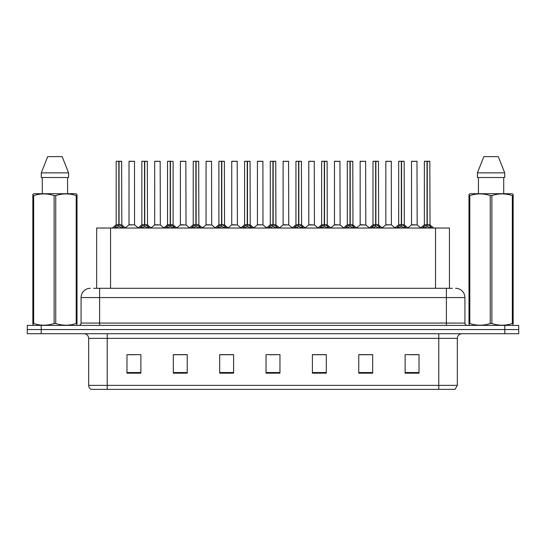 <?xml version="1.0" encoding="UTF-8"?>
<svg xmlns="http://www.w3.org/2000/svg" width="546" height="546" viewBox="0 0 546 546"><rect width="100%" height="100%" fill="white"/><g stroke="black" fill="none" stroke-linecap="round" stroke-linejoin="round"><path stroke-width="0.82" d="M96.662 288.302L96.662 228.03L449.433 228.03L449.433 288.302M457.323 385.374L455.05 389.359L438.779 389.359L438.779 385.374L457.323 385.374L457.323 338.363A4.634 4.634 0 0 1 461.957 333.729M438.779 389.359L90.95 389.359A4.634 4.634 0 0 1 88.677 385.374L88.677 338.363C88.404 335.551 86.862 334.002 84.043 333.729M41.209 325.382L518.7 325.382L518.7 329.559L27.3 329.559L27.3 333.729L41.209 333.729L41.209 329.559L27.3 329.559L27.3 325.382L41.209 325.382L41.209 329.559L518.7 329.559L518.7 333.729L41.209 333.729M419.028 373.177L419.028 354.634L405.118 354.634L405.118 373.177L419.028 373.177M372.672 373.177L372.672 354.634L358.763 354.634L358.763 373.177L372.672 373.177M326.31 373.177L326.31 354.634L312.408 354.634L312.408 373.177L326.31 373.177M140.882 373.177L140.882 354.634L126.972 354.634L126.972 373.177L140.882 373.177M187.237 373.177L187.237 354.634L173.328 354.634L173.328 373.177L187.237 373.177M233.592 373.177L233.592 354.634L219.69 354.634L219.69 373.177L233.592 373.177M279.955 373.177L279.955 354.634L266.045 354.634L266.045 373.177L279.955 373.177M430.344 389.359L115.656 389.359M372.297 354.729L366.414 354.729M359.459 354.729L372.672 354.729M410.824 354.729L417.779 354.729M231.047 354.729L225.157 354.729M173.328 354.729L186.636 354.729M179.682 354.729L173.792 354.729M128.317 354.729L135.272 354.729M320.932 354.729L315.049 354.729M269.567 354.729L276.522 354.729M233.592 354.729L219.69 354.729M326.31 354.729L312.408 354.729M93.81 288.302L452.402 288.302M93.598 288.302L99.618 288.302L99.618 297.57L81.074 297.57L81.074 323.068A2.321 2.321 0 0 1 78.761 325.382M90.349 288.302A9.268 9.268 0 0 0 81.074 297.57M455.651 288.302A9.268 9.268 0 0 1 464.926 297.57L464.926 323.068C465.062 324.474 465.834 325.245 467.24 325.382M114.107 228.139L115.793 226.358L118.83 224.822L118.83 226.44L118.912 224.324L122.113 226.358L123.799 228.139M116.168 161.37L118.83 161.275L116.168 161.37L116.168 224.788L118.83 224.822M118.83 161.275L116.264 161.275M119.376 224.972L121.819 224.966L121.642 161.275L119.069 161.275L119.069 224.788L121.731 224.788L119.069 224.788M118.83 161.37L118.83 224.788L116.168 224.788L112.305 228.03M119.069 161.275L119.069 224.822M118.025 161.275L119.881 161.275M122.113 228.044L119.069 226.44M118.83 226.44L115.793 228.044M118.912 161.275L118.83 224.788M134.569 224.788L134.48 161.275L129.013 161.37L129.013 224.788L131.914 224.788M131.75 161.275L129.102 161.275M132.494 224.788L129.013 224.788L125.368 227.846M139.79 228.139L141.475 226.358L144.513 224.822L144.513 226.44L144.594 224.324L147.795 226.358L149.481 228.139M141.851 161.37L144.519 161.275L141.851 161.37L141.851 224.788L144.513 224.822M144.519 161.275L141.946 161.275M145.059 224.972L147.502 224.966L147.324 161.275L144.751 161.275L144.751 224.788L147.413 224.788L144.751 224.788M144.513 161.37L144.513 224.788L141.851 224.788L137.988 228.03M144.751 161.275L144.751 224.822M143.707 161.275L145.564 161.275M147.795 228.044L144.751 226.44M144.513 226.44L141.475 228.044M144.594 161.275L144.513 224.788M165.472 228.139L167.158 226.358L170.195 224.822L170.195 226.44L170.277 224.324L170.441 226.44L170.359 161.275L173.096 161.37L173.096 224.788L170.434 224.788L173.096 224.788L170.741 224.972L173.478 226.358L175.164 228.139M167.533 161.37L170.202 161.275L167.533 161.37L167.533 224.788L170.195 224.822M170.202 161.275L167.629 161.275M173.096 161.37L170.434 161.275M170.195 161.37L170.195 224.788L167.533 224.788L163.67 228.03M169.39 161.275L171.246 161.275M173.478 228.044L170.441 226.44M170.195 226.44L167.158 228.044M170.277 161.275L170.195 224.788M170.434 161.37L170.434 224.788M191.155 228.139L192.84 226.358L195.877 224.822L195.877 226.44L195.959 224.324L199.16 226.358L200.846 228.139M193.216 161.37L195.884 161.275L193.216 161.37L193.216 224.788L195.877 224.822M195.884 161.275L193.311 161.275M196.424 224.972L198.867 224.966L198.689 161.275L196.116 161.275L196.123 224.788L198.778 224.788L196.123 224.788M195.877 161.37L195.877 224.788L193.216 224.788L189.353 228.03M196.116 161.275L196.123 224.822M195.072 161.275L196.929 161.275M199.16 228.044L196.123 226.44M195.877 226.44L192.84 228.044M195.959 161.275L195.877 224.788M216.837 228.139L218.523 226.358L221.56 224.822L221.56 226.44L221.642 224.324L224.843 226.358L226.529 228.139M218.898 161.37L221.567 161.275L218.898 161.37L218.898 224.788L221.56 224.822M221.567 161.275L218.994 161.275M222.106 224.972L224.549 224.966L224.372 161.275L221.799 161.275L221.806 224.788L224.461 224.788L221.806 224.788M221.56 161.37L221.56 224.788L218.898 224.788L215.035 228.03M221.799 161.275L221.806 224.822M220.755 161.275L222.611 161.275M224.843 228.044L221.806 226.44M221.56 226.44L218.523 228.044M221.642 161.275L221.56 224.788M158.176 224.788L154.607 224.966L160.34 224.966L160.162 161.275L154.695 161.37L154.695 224.788L157.596 224.788M157.432 161.275L154.784 161.275M183.859 224.788L180.289 224.966L186.022 224.966L185.845 161.275L180.378 161.37L180.378 224.788L183.279 224.788M183.115 161.275L180.467 161.275M209.541 224.788L205.972 224.966L211.705 224.966L211.527 161.275L206.06 161.37L206.06 224.788L208.961 224.788M207.91 161.275L206.149 161.275M76.72 325.382L77.006 323.512L76.187 323.512L76.187 195.598C69.403 193.359 62.592 193.359 55.747 195.598L54.109 195.598C47.325 193.359 40.513 193.359 33.675 195.598L32.849 195.598L32.849 194.328L33.927 193.728L32.849 194.328L32.849 324.092M55.747 195.598L55.747 323.512C62.537 325.757 69.349 325.757 76.187 323.512M55.747 323.512L54.109 323.512L54.109 195.598M33.675 195.598L33.675 323.512C40.459 325.757 47.27 325.757 54.109 323.512M33.675 323.512L32.849 323.512L33.142 325.382M77.006 200.682L77.006 194.328L75.935 193.728L77.006 194.328L77.006 195.598L76.187 195.598M75.935 193.728L33.927 193.728M42.288 177.505L42.288 193.728M67.574 193.728L67.574 177.505L67.574 193.728M62.169 156.641L68.584 172.864L68.584 177.505L41.271 177.505L41.271 172.864L47.693 156.641L41.271 172.864L68.584 172.864L62.169 156.641L47.693 156.641M77.006 324.092L77.006 195.598M512.858 325.382L513.151 323.512L512.325 323.512L512.325 195.598C505.541 193.359 498.73 193.359 491.891 195.598L490.253 195.598C483.463 193.359 476.651 193.359 469.813 195.598L468.994 195.598L468.994 194.328L470.065 193.728L468.994 194.328L468.994 324.092M491.891 195.598L491.891 323.512C498.675 325.757 505.487 325.757 512.325 323.512M491.891 323.512L490.253 323.512L490.253 195.598M469.813 195.598L469.813 323.512C476.597 325.757 483.408 325.757 490.253 323.512M469.813 323.512L468.994 323.512L469.28 325.382M513.151 200.682L513.151 194.328L512.073 193.728L513.151 194.328L513.151 195.598L512.325 195.598M512.073 193.728L470.065 193.728M478.426 177.505L478.426 193.728M503.712 193.728L503.712 177.505M498.307 156.641L504.729 172.864L504.729 177.505L477.416 177.505L477.416 172.864L483.831 156.641L477.416 172.864L504.729 172.864L498.307 156.641L483.831 156.641M513.151 324.092L513.151 195.598M242.52 228.139L244.205 226.358L247.242 224.822L247.242 226.44L247.324 224.324L250.525 226.358L252.211 228.139M244.581 161.37L247.249 161.275L244.581 161.37L244.581 224.788L247.242 224.822M247.249 161.275L244.676 161.275M247.788 224.972L250.232 224.966L250.054 161.275L247.481 161.275L247.488 224.788L250.143 224.788L247.488 224.788M247.242 161.37L247.242 224.788L244.581 224.788L240.718 228.03M247.481 161.275L247.488 224.822M246.437 161.275L248.293 161.275M250.525 228.044L247.488 226.44M247.242 226.44L244.205 228.044M247.324 161.275L247.242 224.788M268.202 228.139L269.888 226.358L272.925 224.822L272.925 226.44L273.007 224.324L276.208 226.358L277.894 228.139M270.263 161.37L272.932 161.275L270.263 161.37L270.263 224.788L272.925 224.822M272.932 161.275L270.359 161.275M273.471 224.972L275.914 224.966L275.737 161.275L273.164 161.275L273.171 224.788L275.826 224.788L273.171 224.788M272.925 161.37L272.925 224.788L270.263 224.788L266.4 228.03M273.164 161.275L273.171 224.822M272.12 161.275L273.976 161.275M276.208 228.044L273.171 226.44M272.925 226.44L269.888 228.044M273.007 161.275L272.925 224.788M293.885 228.139L295.57 226.358L298.607 224.822L298.607 226.44L298.689 224.324L301.89 226.358L303.576 228.139M295.946 161.37L298.614 161.275L295.946 161.37L295.946 224.788L298.607 224.822M298.614 161.275L296.041 161.275M299.153 224.972L301.597 224.966L301.419 161.275L298.846 161.275L298.853 224.788L301.508 224.788L298.853 224.788M298.607 161.37L298.607 224.788L295.946 224.788L292.083 228.03M298.846 161.275L298.853 224.822M297.802 161.275L299.658 161.275M301.89 228.044L298.853 226.44M298.607 226.44L295.57 228.044M298.689 161.275L298.607 224.788M235.224 224.788L231.654 224.966L237.387 224.966L237.21 161.275L231.743 161.37L231.743 224.788L234.644 224.788M233.592 161.275L231.832 161.275M262.981 224.788L262.892 161.275L257.425 161.37L257.425 224.788L260.326 224.788M259.275 161.275L257.514 161.275M260.906 224.788L257.425 224.788L253.788 227.846M286.589 224.788L283.019 224.966L288.752 224.966L288.575 161.275L283.108 161.37L283.108 224.788L286.008 224.788M284.957 161.275L283.197 161.275M319.567 228.139L321.253 226.358L324.29 224.822L324.29 226.44L324.372 224.324L327.573 226.358L329.258 228.139M321.628 161.37L324.297 161.275L321.628 161.37L321.628 224.788L324.29 224.822M324.297 161.275L321.724 161.275M324.836 224.972L327.279 224.966L327.102 161.275L324.529 161.275L324.536 224.788L327.19 224.788L324.536 224.788M324.29 161.37L324.29 224.788L321.628 224.788L317.765 228.03M324.529 161.275L324.536 224.822M323.485 161.275L325.341 161.275M327.573 228.044L324.536 226.44M324.29 226.44L321.253 228.044M324.372 161.275L324.29 224.788M345.249 228.139L346.935 226.358L349.972 224.822L349.972 226.44L350.054 224.324L353.255 226.358L354.941 228.139M347.311 161.37L349.979 161.275L347.311 161.37L347.311 224.788L349.972 224.822M349.979 161.275L347.406 161.275M350.518 224.972L352.962 224.966L352.784 161.275L350.211 161.275L350.218 224.788L352.873 224.788L350.218 224.788M349.972 161.37L349.972 224.788L347.311 224.788L343.448 228.03M350.211 161.275L350.218 224.822M349.167 161.275L351.023 161.275M353.255 228.044L350.218 226.44M349.972 226.44L346.935 228.044M350.054 161.275L349.972 224.788M370.932 228.139L372.618 226.358L375.655 224.822L375.655 226.44L375.737 224.324L378.938 226.358L380.623 228.139M372.993 161.37L375.662 161.275L372.993 161.37L372.993 224.788L375.655 224.822M375.662 161.275L373.089 161.275M376.201 224.972L378.644 224.966L378.467 161.275L375.894 161.275L375.901 224.788L378.555 224.788L375.901 224.788M375.655 161.37L375.655 224.788L373 224.788L369.13 228.03M375.894 161.275L375.901 224.822M374.849 161.275L376.706 161.275M378.938 228.044L375.901 226.44M375.655 226.44L372.618 228.044M375.737 161.275L375.655 224.788M396.614 228.139L398.3 226.358L401.337 224.822L401.337 226.44L401.419 224.324L404.62 226.358L406.306 228.139M398.676 161.37L401.344 161.275L398.676 161.37L398.676 224.788L401.337 224.822M401.344 161.275L398.771 161.275M401.883 224.972L404.327 224.966L404.149 161.275L401.576 161.275L401.583 224.788L404.238 224.788L401.583 224.788M401.337 161.37L401.337 224.788L398.682 224.788L394.813 228.03M401.576 161.275L401.583 224.822M400.532 161.275L402.388 161.275M404.62 228.044L401.583 226.44M401.337 226.44L398.3 228.044M401.419 161.275L401.337 224.788M422.297 228.139L423.983 226.358L427.02 224.822L427.02 226.44L427.102 224.324L430.303 226.358L431.988 228.139M424.358 161.37L427.027 161.275L424.358 161.37L424.358 224.788L427.02 224.822M427.027 161.275L424.454 161.275M427.566 224.972L430.009 224.966L429.832 161.275L427.259 161.275L427.265 224.788L429.92 224.788L427.265 224.788M427.02 161.37L427.02 224.788L424.365 224.788L420.495 228.03M427.259 161.275L427.265 224.822M426.214 161.275L428.071 161.275M430.303 228.044L427.265 226.44M427.02 226.44L423.983 228.044M427.102 161.275L427.02 224.788M312.271 224.788L308.702 224.966L314.435 224.966L314.257 161.275L308.79 161.37L308.79 224.788L311.691 224.788M310.64 161.275L308.879 161.275M337.954 224.788L334.384 224.966L340.117 224.966L339.94 161.275L334.473 161.37L334.473 224.788L337.373 224.788M336.322 161.275L334.561 161.275M363.636 224.788L360.067 224.966L365.8 224.966L365.622 161.275L360.155 161.37L360.155 224.788L363.056 224.788M362.012 161.275L360.244 161.275M391.393 224.788L391.305 161.275L385.838 161.37L385.838 224.788L388.738 224.788M387.694 161.275L385.926 161.275M389.318 224.788L385.838 224.788L382.2 227.846M415.001 224.788L411.431 224.966L417.164 224.966L416.987 161.275L411.52 161.37L411.52 224.788L414.421 224.788M413.377 161.275L411.609 161.275M110.565 288.302L110.565 228.03M435.524 288.302L435.524 228.03M438.779 333.729L438.779 338.363L88.677 338.363M457.323 338.363L438.779 338.363L438.779 385.374L107.221 385.374L107.221 389.359M88.677 385.374L107.221 385.374L107.221 333.729M504.791 333.729L504.791 325.382M279.955 372.536L266.045 372.536M233.592 372.536L219.69 372.536M187.237 372.536L173.328 372.536M140.882 372.536L126.972 372.536M326.31 372.536L312.408 372.536M372.672 372.536L358.763 372.536M419.028 372.536L405.118 372.536M99.618 325.382L99.618 323.068L464.926 323.068M81.074 323.068L99.618 323.068L99.618 297.57L446.382 297.57L446.382 325.382M464.926 297.57L446.382 297.57L446.382 288.302M118.523 224.972L116.086 224.966M121.731 161.37L119.069 161.37M122.113 226.358L122.113 228.03M122.597 226.781L122.597 228.03M115.302 226.781L115.302 228.03M115.793 226.358L115.793 228.03M134.575 224.788L128.924 224.966M134.575 161.37L129.013 161.37M144.205 224.972L141.769 224.966M147.413 161.37L144.751 161.37M147.795 226.358L147.795 228.03M148.28 226.781L148.28 228.03M140.984 226.781L140.984 228.03M141.475 226.358L141.475 228.03M169.888 224.972L167.451 224.966M173.478 226.358L173.478 228.03M173.962 226.781L173.962 228.03M166.666 226.781L166.666 228.03M167.158 226.358L167.158 228.03M195.57 224.972L193.134 224.966M198.778 161.37L196.123 161.37M199.16 226.358L199.16 228.03M199.645 226.781L199.645 228.03M192.349 226.781L192.349 228.03M192.84 226.358L192.84 228.03M221.253 224.972L218.816 224.966M224.461 161.37L221.806 161.37M224.843 226.358L224.843 228.03M225.327 226.781L225.327 228.03M218.031 226.781L218.031 228.03M218.523 226.358L218.523 228.03M160.258 161.37L154.695 161.37M185.94 161.37L180.378 161.37M211.623 161.37L206.06 161.37M246.935 224.972L244.499 224.966M250.143 161.37L247.488 161.37M250.525 226.358L250.525 228.03M251.01 226.781L251.01 228.03M243.714 226.781L243.714 228.03M244.205 226.358L244.205 228.03M272.618 224.972L270.181 224.966M275.826 161.37L273.171 161.37M276.208 226.358L276.208 228.03M276.692 226.781L276.692 228.03M269.396 226.781L269.396 228.03M269.888 226.358L269.888 228.03M298.3 224.972L295.864 224.966M301.508 161.37L298.853 161.37M301.89 226.358L301.89 228.03M302.375 226.781L302.375 228.03M295.086 226.781L295.086 228.03M295.57 226.358L295.57 228.03M237.305 161.37L231.743 161.37M262.988 224.788L257.337 224.966M262.988 161.37L257.425 161.37M288.67 161.37L283.108 161.37M323.983 224.972L321.546 224.966M327.19 161.37L324.536 161.37M327.573 226.358L327.573 228.03M328.057 226.781L328.057 228.03M320.768 226.781L320.768 228.03M321.253 226.358L321.253 228.03M349.665 224.972L347.229 224.966M352.873 161.37L350.218 161.37M353.255 226.358L353.255 228.03M353.74 226.781L353.74 228.03M346.451 226.781L346.451 228.03M346.935 226.358L346.935 228.03M375.348 224.972L372.911 224.966M378.555 161.37L375.901 161.37M378.938 226.358L378.938 228.03M379.422 226.781L379.422 228.03M372.133 226.781L372.133 228.03M372.618 226.358L372.618 228.03M401.03 224.972L398.594 224.966M404.238 161.37L401.583 161.37M404.62 226.358L404.62 228.03M405.105 226.781L405.105 228.03M397.816 226.781L397.816 228.03M398.3 226.358L398.3 228.03M426.713 224.972L424.276 224.966M429.92 161.37L427.265 161.37M430.303 226.358L430.303 228.03M430.787 226.781L430.787 228.03M423.498 226.781L423.498 228.03M423.983 226.358L423.983 228.03M314.353 161.37L308.79 161.37M340.035 161.37L334.473 161.37M365.718 161.37L360.155 161.37M391.4 224.788L385.749 224.966M391.4 161.37L385.838 161.37M417.083 161.37L411.52 161.37M121.819 224.966L125.6 228.03M134.657 224.966L138.213 227.846M147.502 224.966L151.283 228.03M173.184 224.966L176.965 228.03M198.867 224.966L202.648 228.03M224.549 224.966L228.33 228.03M154.607 224.966L151.051 227.846M160.34 224.966L163.896 227.846M180.289 224.966L176.733 227.846M186.022 224.966L189.578 227.846M205.972 224.966L202.416 227.846M211.705 224.966L215.26 227.846M250.232 224.966L254.013 228.03M275.914 224.966L279.695 228.03M301.597 224.966L305.378 228.03M231.654 224.966L228.105 227.846M237.387 224.966L240.943 227.846M263.07 224.966L266.625 227.846M283.019 224.966L279.47 227.846M288.752 224.966L292.308 227.846M327.279 224.966L331.06 228.03M352.962 224.966L356.743 228.03M378.644 224.966L382.425 228.03M404.327 224.966L408.108 228.03M430.009 224.966L433.79 228.03M308.702 224.966L305.153 227.846M314.435 224.966L317.99 227.846M334.384 224.966L330.835 227.846M340.117 224.966L343.673 227.846M360.067 224.966L356.518 227.846M365.8 224.966L369.355 227.846M391.482 224.966L395.038 227.846M411.431 224.966L407.882 227.846M417.164 224.966L420.72 227.846"/></g></svg>
